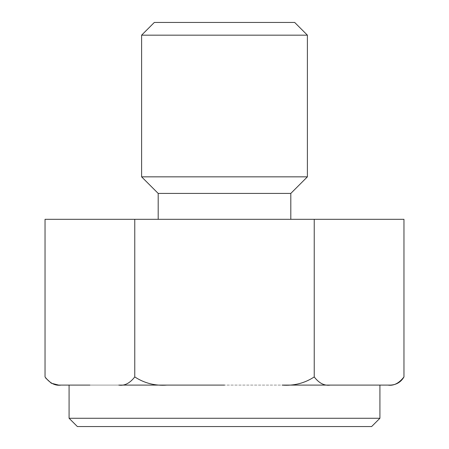 <?xml version="1.0" encoding="UTF-8"?>
<svg xmlns="http://www.w3.org/2000/svg" width="449" height="449" viewBox="0 0 449 449"><rect width="100%" height="100%" fill="white"/><g stroke="black" fill="none" stroke-linecap="round" stroke-linejoin="round"><path stroke-width="0.34" stroke-dasharray="2.25 1.68" d="M45.725 378.092L45.035 376.936C49.996 383.283 55.334 386.005 61.053 385.102L166.809 385.102C155.04 385.938 144.359 383.216 134.767 376.936C129.935 383.227 124.598 385.949 118.744 385.102L330.256 385.102C324.537 386.005 319.194 383.283 314.233 376.936C304.557 383.227 293.876 385.949 282.191 385.102L387.947 385.102C393.795 385.949 399.139 383.227 403.965 376.936M314.233 376.936L314.233 219.32L45.035 219.32M403.965 219.32L314.233 219.32M294.679 22.45L154.321 22.45M307.391 35.162L141.609 35.162M307.391 176.839L141.609 176.839M290.812 193.418L158.188 193.418M158.188 219.32L290.812 219.32L158.188 219.32M134.767 376.936L134.767 219.32M371.632 426.55L77.368 426.55M379.921 418.26L69.079 418.26M390.282 385.102L387.947 385.102M359.099 385.102L89.901 385.102M61.053 385.102L58.718 385.102"/><path stroke-width="0.67" d="M359.099 385.102L282.191 385.102C293.96 385.938 304.641 383.216 314.233 376.936C319.065 383.227 324.403 385.949 330.256 385.102L387.947 385.102C393.666 386.005 399.004 383.283 403.965 376.936L403.965 219.32L45.035 219.32L45.035 376.936C49.861 383.227 55.205 385.949 61.053 385.102L89.901 385.102M141.609 35.162L154.321 22.45L294.679 22.45L307.391 35.162L307.391 176.839L141.609 176.839L141.609 35.162L307.391 35.162M307.391 176.839L290.812 193.418L158.188 193.418L141.609 176.839M158.188 193.418L158.188 219.32M134.767 376.936C144.443 383.227 155.124 385.949 166.809 385.102L118.744 385.102C124.463 386.005 129.806 383.283 134.767 376.936L134.767 219.32M314.233 376.936L314.233 219.32M224.5 385.102L166.809 385.102L224.5 385.102M77.368 426.55L371.632 426.55L379.921 418.26L69.079 418.26L77.368 426.55M387.947 385.102L390.282 385.102C396.344 384.888 400.906 382.166 403.965 376.936M69.079 385.102L69.079 418.26M45.725 378.092L51.332 383.238L58.718 385.102L61.053 385.102M290.812 193.418L290.812 219.32M379.921 385.102L379.921 418.26"/></g></svg>
